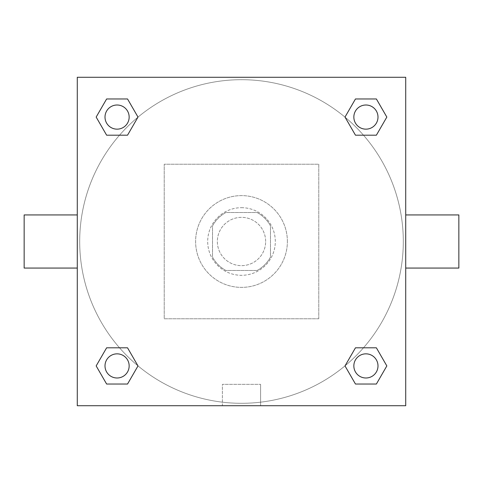 <?xml version="1.0" encoding="UTF-8"?>
<svg xmlns="http://www.w3.org/2000/svg" width="483" height="483" viewBox="0 0 483 483"><rect width="100%" height="100%" fill="white"/><g stroke="black" fill="none" stroke-linecap="round" stroke-linejoin="round"><path stroke-width="0.36" stroke-dasharray="2.42 1.81" d="M265.65 241.5A24.15 24.15 0 0 0 229.425 220.586A24.15 24.15 0 0 0 229.425 262.414A24.15 24.15 0 0 0 265.65 241.5A24.15 24.15 0 0 0 229.425 220.586A24.15 24.15 0 0 0 229.425 262.414A24.15 24.15 0 0 0 265.65 241.5M257.077 270.48L225.923 270.48A32.904 32.904 0 0 1 212.52 257.077L212.52 225.923A32.904 32.904 0 0 1 225.923 212.52L257.077 212.52A32.904 32.904 0 0 1 270.48 225.923L270.48 257.077A32.904 32.904 0 0 1 257.077 270.48L225.923 270.48A32.904 32.904 0 0 1 212.52 257.077L212.52 225.923A32.904 32.904 0 0 1 225.923 212.52L257.077 212.52A32.904 32.904 0 0 1 270.48 225.923L270.48 257.077A32.904 32.904 0 0 1 257.077 270.48M241.5 207.69A33.81 33.81 0 0 1 270.782 258.405A33.81 33.81 0 0 1 212.218 258.405A33.81 33.81 0 0 1 241.5 207.69A33.81 33.81 0 0 0 207.69 241.5A33.81 33.81 0 0 0 241.5 275.31A33.81 33.81 0 0 0 275.31 241.5A33.81 33.81 0 0 0 241.5 207.69M287.385 241.5A45.885 45.885 0 0 0 218.558 201.761A45.885 45.885 0 0 0 218.558 281.239A45.885 45.885 0 0 0 287.385 241.5A45.885 45.885 0 0 0 218.558 201.761A45.885 45.885 0 0 0 218.558 281.239A45.885 45.885 0 0 0 287.385 241.5M318.78 318.78L318.78 164.22L164.22 164.22L164.22 318.78L318.78 318.78L318.78 164.22L164.22 164.22L164.22 318.78L318.78 318.78M405.72 405.72L77.28 405.72L77.28 77.28L405.72 77.28L405.72 405.72L77.28 405.72L77.28 77.28L405.72 77.28L405.72 405.72L77.28 405.72L77.28 77.28L405.72 77.28L405.72 405.72M241.5 77.28L230.029 77.28L241.5 77.286M365.921 353.846A12.075 12.075 0 0 1 376.378 371.958A12.075 12.075 0 0 1 355.464 371.958A12.075 12.075 0 0 1 365.921 353.846A12.075 12.075 0 0 1 377.996 365.921A12.075 12.075 0 0 1 365.921 377.996A12.075 12.075 0 0 1 353.846 365.921A12.075 12.075 0 0 1 365.921 353.846M365.921 105.004A12.075 12.075 0 0 1 376.378 123.117A12.075 12.075 0 0 1 355.464 123.117A12.075 12.075 0 0 1 365.921 105.004A12.075 12.075 0 0 0 353.846 117.079A12.075 12.075 0 0 0 365.921 129.154A12.075 12.075 0 0 0 377.996 117.079A12.075 12.075 0 0 0 365.921 105.004M129.154 117.079A12.075 12.075 0 0 0 111.042 106.622A12.075 12.075 0 0 0 111.042 127.536A12.075 12.075 0 0 0 129.154 117.079A12.075 12.075 0 0 0 111.042 106.622A12.075 12.075 0 0 0 111.042 127.536A12.075 12.075 0 0 0 129.154 117.079A12.075 12.075 0 0 0 111.042 106.622A12.075 12.075 0 0 0 111.042 127.536A12.075 12.075 0 0 0 129.154 117.079M117.079 353.846A12.075 12.075 0 0 1 127.536 371.958A12.075 12.075 0 0 1 106.622 371.958A12.075 12.075 0 0 1 117.079 353.846A12.075 12.075 0 0 0 105.004 365.921A12.075 12.075 0 0 0 117.079 377.996A12.075 12.075 0 0 0 129.154 365.921A12.075 12.075 0 0 0 117.079 353.846M241.5 79.695A161.805 161.805 0 0 1 381.624 322.403A161.805 161.805 0 0 1 101.376 322.403A161.805 161.805 0 0 1 241.5 79.695A161.805 161.805 0 0 0 79.695 241.5A161.805 161.805 0 0 0 241.5 403.305A161.805 161.805 0 0 0 403.305 241.5A161.805 161.805 0 0 0 241.5 79.695M405.72 214.935L405.72 268.065L405.72 214.935M222.397 405.72L260.603 405.72L222.397 405.72L222.397 384.353L260.603 384.353L222.397 384.353L260.603 384.353L222.397 384.353L222.397 405.72L260.603 405.72L222.397 405.72M77.28 268.065L77.28 214.935L77.28 268.065M458.85 268.065L458.85 214.935M24.15 214.935L24.15 268.065M252.971 77.28L230.029 77.28L252.971 77.286M106.622 384.033L96.165 365.921L106.622 347.808L96.165 365.921L106.622 384.033M127.536 347.808L137.993 365.921L127.536 384.033L137.993 365.921L127.536 347.808M355.464 135.192L345.007 117.079L355.464 98.967L345.007 117.079L355.464 135.192M376.378 98.967L386.835 117.079L376.378 135.192L386.835 117.079L376.378 98.967M106.622 135.192L96.165 117.079L106.622 98.967L96.165 117.079L106.622 135.192M127.536 98.967L137.993 117.079L127.536 135.192L137.993 117.079L127.536 98.967M355.464 384.033L345.007 365.921L355.464 347.808L345.007 365.921L355.464 384.033M376.378 347.808L386.835 365.921L376.378 384.033L386.835 365.921L376.378 347.808M77.28 241.5L77.28 230.029L77.286 241.5M405.72 241.5L405.72 230.029L405.714 241.5M260.603 384.353L260.603 405.72L260.603 384.353M377.996 365.921A12.075 12.075 0 0 0 359.883 355.464A12.075 12.075 0 0 0 359.883 376.378A12.075 12.075 0 0 0 377.996 365.921M129.154 365.921A12.075 12.075 0 0 0 111.042 355.464A12.075 12.075 0 0 0 111.042 376.378A12.075 12.075 0 0 0 129.154 365.921M377.996 117.079A12.075 12.075 0 0 0 359.883 106.622A12.075 12.075 0 0 0 359.883 127.536A12.075 12.075 0 0 0 377.996 117.079"/><path stroke-width="0.72" d="M405.72 214.935L458.85 214.935L458.85 268.065L405.72 268.065M77.28 268.065L24.15 268.065L24.15 214.935L77.28 214.935M77.28 77.28L405.72 77.28L405.72 405.72L77.28 405.72L77.28 77.28M106.622 347.808L127.536 347.808L137.993 365.921L127.536 384.033L106.622 384.033L96.165 365.921L106.622 347.808L127.536 347.808L106.622 347.808M355.464 98.967L376.378 98.967L386.835 117.079L376.378 135.192L355.464 135.192L345.007 117.079L355.464 98.967L376.378 98.967L355.464 98.967M106.622 98.967L127.536 98.967L137.993 117.079L127.536 135.192L106.622 135.192L96.165 117.079L106.622 98.967L127.536 98.967L106.622 98.967M355.464 347.808L376.378 347.808L386.835 365.921L376.378 384.033L355.464 384.033L345.007 365.921L355.464 347.808L376.378 347.808L355.464 347.808M376.378 384.033L355.464 384.033L376.378 384.033M377.996 365.921A12.075 12.075 0 0 0 359.883 355.464A12.075 12.075 0 0 0 359.883 376.378A12.075 12.075 0 0 0 377.996 365.921M127.536 384.033L106.622 384.033L127.536 384.033M129.154 365.921A12.075 12.075 0 0 0 111.042 355.464A12.075 12.075 0 0 0 111.042 376.378A12.075 12.075 0 0 0 129.154 365.921M376.378 135.192L355.464 135.192L376.378 135.192M377.996 117.079A12.075 12.075 0 0 0 359.883 106.622A12.075 12.075 0 0 0 359.883 127.536A12.075 12.075 0 0 0 377.996 117.079M127.536 135.192L106.622 135.192L127.536 135.192M129.154 117.079A12.075 12.075 0 0 0 111.042 106.622A12.075 12.075 0 0 0 111.042 127.536A12.075 12.075 0 0 0 129.154 117.079"/></g></svg>
